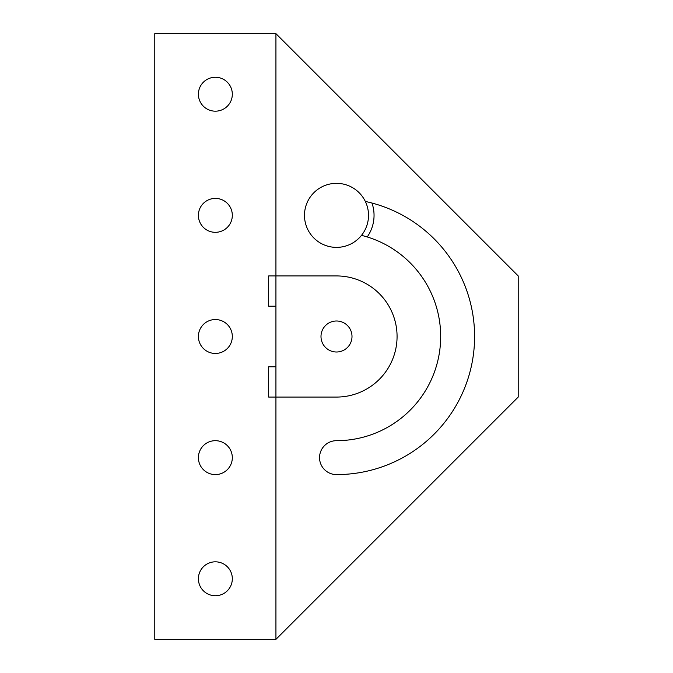 <?xml version="1.0" encoding="UTF-8"?>
<svg xmlns="http://www.w3.org/2000/svg" width="673" height="673" viewBox="0 0 673 673"><rect width="100%" height="100%" fill="white"/><g stroke="black" fill="none" stroke-linecap="round" stroke-linejoin="round"><path stroke-width="1.01" d="M336.5 320.996A15.504 15.504 0 0 0 320.996 336.5A15.504 15.504 0 0 0 336.5 352.004A15.504 15.504 0 0 0 352.004 336.5A15.504 15.504 0 0 0 336.5 320.996M391.854 361.09L392.653 359.197M336.5 397.07L275.93 397.07L275.93 275.93L336.5 275.93A60.57 60.57 0 0 1 397.07 336.5A60.57 60.57 0 0 1 336.5 397.07M392.653 313.803L391.854 311.91M275.93 366.785L268.662 366.785L268.662 397.07L275.93 397.07L275.93 639.35L518.21 397.07L518.21 275.93L275.93 33.65L154.79 33.65L154.79 639.35L275.93 639.35M275.93 33.65L275.93 275.93L268.662 275.93L268.662 306.215L275.93 306.215M371.967 203.036A37.545 37.545 0 0 1 367.222 236.955M336.5 183.342A32.018 32.018 0 0 1 368.518 215.36A32.018 32.018 0 0 1 336.5 247.378A32.018 32.018 0 0 0 368.518 215.36A32.018 32.018 0 0 0 336.5 183.342A32.018 32.018 0 0 0 304.482 215.36A32.018 32.018 0 0 0 336.5 247.378A32.018 32.018 0 0 1 304.482 215.36A32.018 32.018 0 0 1 336.5 183.342M198.4 94.22A16.96 16.96 0 0 1 215.36 77.26A16.96 16.96 0 0 1 232.32 94.22A16.96 16.96 0 0 1 215.36 111.18A16.96 16.96 0 0 1 198.4 94.22M198.4 215.36A16.96 16.96 0 0 1 215.36 198.4A16.96 16.96 0 0 1 232.32 215.36A16.96 16.96 0 0 1 215.36 232.32A16.96 16.96 0 0 1 198.4 215.36M198.4 336.5A16.96 16.96 0 0 1 215.36 319.54A16.96 16.96 0 0 1 232.32 336.5A16.96 16.96 0 0 1 215.36 353.46A16.96 16.96 0 0 1 198.4 336.5M198.4 457.64A16.96 16.96 0 0 1 215.36 440.68A16.96 16.96 0 0 1 232.32 457.64A16.96 16.96 0 0 1 215.36 474.6A16.96 16.96 0 0 1 198.4 457.64M198.4 578.78A16.96 16.96 0 0 1 215.36 561.82A16.96 16.96 0 0 1 232.32 578.78A16.96 16.96 0 0 1 215.36 595.74A16.96 16.96 0 0 1 198.4 578.78M365.338 201.446A138.1 138.1 0 0 1 336.5 474.6A16.96 16.96 0 0 1 319.54 457.64A16.96 16.96 0 0 1 336.5 440.68A104.18 104.18 0 0 0 361.502 235.365"/></g></svg>
